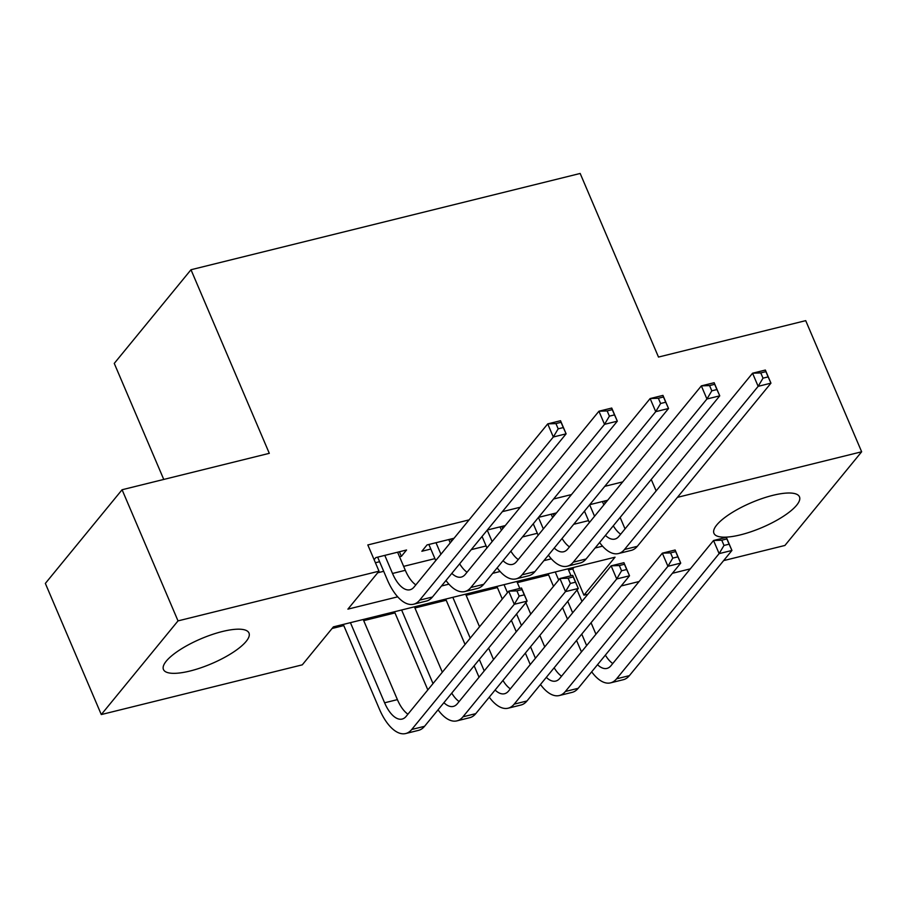 <?xml version="1.0" encoding="UTF-8"?>
<svg xmlns="http://www.w3.org/2000/svg" width="907" height="907" viewBox="0 0 907 907"><rect width="100%" height="100%" fill="white"/><g stroke="black" fill="none" stroke-linecap="round" stroke-linejoin="round"><path stroke-width="1.36" d="M222.396 631.51A46.495 13.526 -23.1 0 1 248.983 633.018A46.495 13.526 -23.1 0 1 190.051 671.01A46.495 13.526 -23.1 0 1 163.453 669.502A46.495 13.526 -23.1 0 1 222.396 631.51M772.889 495.335A46.495 13.526 -23.1 0 1 799.475 496.843A46.495 13.526 -23.1 0 1 740.543 534.835A46.495 13.526 -23.1 0 1 713.945 533.327A46.495 13.526 -23.1 0 1 772.889 495.335M163.759 479.44L114.259 363.401L190.992 269.742L580.174 173.464L658.493 357.063L805.711 320.647L861.65 451.788L784.918 545.458L723.605 560.617M690.318 568.859L672.404 573.292M639.106 581.523L621.193 585.956M587.906 594.187L583.927 595.173L615.037 557.193L333.391 626.873L302.28 664.842L101.289 714.557L178.021 620.887L379.013 571.172L347.903 609.141L397.708 596.829M568.542 569.981L572.736 568.938L583.927 595.173M332.064 628.483L343.776 625.581M363.718 620.649L394.987 612.917M414.918 607.985L446.199 600.241M466.13 595.321L497.41 587.577M517.341 582.645L548.61 574.913M178.021 620.887L122.082 489.746L45.35 583.416L101.289 714.557M399.545 556.785L401.37 556.331L406.551 549.993L375.827 557.601L374.115 559.698M454.044 538.248L427.038 544.926L421.857 551.263L430.814 549.041M505.244 525.584L487.331 530.017M556.456 512.92L538.543 517.353M572.736 568.938L574.063 567.328M622.701 481.9L604.788 486.333M571.489 494.564L553.576 498.997M520.289 507.228L502.365 511.661M469.078 519.892L367.823 544.948L379.013 571.172M377.686 572.782L383.695 571.297M403.626 566.365L434.907 558.633M471.255 549.642L486.118 545.957M522.466 536.967L537.318 533.293M573.678 524.303L588.53 520.629M607.667 500.256L589.743 504.677M375.419 562.748L379.614 561.705M122.082 489.746L269.3 453.33L190.992 269.742M651.249 479.452L656.146 490.914M677.416 497.353L861.65 451.788M441.471 586.001L448.908 584.165M492.682 573.337L500.12 571.489M543.883 560.662L551.331 558.825M595.094 547.998L602.543 546.161M620.139 517.421L625.036 528.894M604.255 501.095L605.184 503.272M553.055 513.759L553.984 515.947M501.843 526.423L502.773 528.611M450.632 539.098L451.561 541.275M399.42 551.762L401.37 556.331M589.663 504.791L594.55 516.264M602.429 501.548L603.858 504.893M589.369 522.591L584.471 511.117M613.279 525.799A29.806 13.877 -103.9 0 0 620.683 534.212M605.434 535.379A29.806 13.877 -103.9 0 0 614.867 539.087A29.806 13.877 -103.9 0 0 618.903 536.377L752.561 373.219L765.361 370.056L770.95 383.162L637.304 546.331A44.704 20.816 76.1 0 1 631.249 550.379L618.449 553.553A44.704 20.816 76.1 0 1 599.595 542.511M768.127 376.893L765.893 371.643L760.769 372.913L763.014 378.162L768.127 376.893L770.95 383.162L758.15 386.337L624.492 549.495A44.704 20.816 76.1 0 1 618.449 553.553M763.014 378.162L758.15 386.337L752.561 373.219L760.769 372.913M765.893 371.643L765.361 370.056M581.455 651.906L576.557 640.433M567.476 619.13L562.578 607.656M553.497 586.353L548.123 573.746M568.054 568.825L571.013 575.764M577.067 589.969L581.965 601.432M591.058 622.746L595.944 634.22M555.254 571.988L558.678 580.015M567.759 601.33L572.657 612.803M581.75 634.106L586.636 645.58M605.366 655.115A29.806 13.877 -103.9 0 0 612.769 663.527M597.52 664.695A29.806 13.877 -103.9 0 0 606.953 668.402A29.806 13.877 -103.9 0 0 610.989 665.693L713.537 540.504L726.337 537.341L731.938 550.458L629.379 675.647A44.704 20.816 76.1 0 1 623.336 679.694L610.536 682.869A44.704 20.816 76.1 0 1 591.681 671.826M729.115 544.177L726.87 538.939L721.757 540.198L723.99 545.447L729.115 544.177L731.938 550.458L719.126 553.621L616.579 678.81A44.704 20.816 76.1 0 1 610.536 682.869M723.99 545.447L719.126 553.621L713.537 540.504L721.757 540.198M726.87 538.939L726.337 537.341M538.452 517.455L543.338 528.928M551.218 514.212L552.646 517.568M538.157 535.255L533.271 523.781M562.068 538.475A29.806 13.877 -103.9 0 0 569.471 546.876M554.234 548.043A29.806 13.877 -103.9 0 0 563.666 551.751A29.806 13.877 -103.9 0 0 567.691 549.052L701.349 385.883L714.149 382.72L719.75 395.837L586.092 558.995A44.704 20.816 76.1 0 1 580.049 563.054L567.238 566.217A44.704 20.816 76.1 0 1 548.384 555.175M716.927 389.557L714.682 384.307L709.569 385.577L711.802 390.826L716.927 389.557L719.75 395.837L706.938 399.001L573.292 562.159A44.704 20.816 76.1 0 1 567.238 566.217M711.802 390.826L706.938 399.001L701.349 385.883L709.569 385.577M714.682 384.307L714.149 382.72M487.24 530.13L492.138 541.592M500.018 526.876L501.446 530.232M486.946 547.919L482.059 536.456M510.856 551.139A29.806 13.877 -103.9 0 0 518.26 559.54M503.022 560.707A29.806 13.877 -103.9 0 0 512.455 564.415A29.806 13.877 -103.9 0 0 516.48 561.716L650.138 398.558L662.949 395.384L668.538 408.501L534.881 571.659A44.704 20.816 76.1 0 1 528.838 575.718L516.038 578.881A44.704 20.816 76.1 0 1 497.172 567.85M665.715 402.22L663.482 396.983L658.357 398.241L660.591 403.49L665.715 402.22L668.538 408.501L655.738 411.665L522.081 574.834A44.704 20.816 76.1 0 1 516.038 578.881M660.591 403.49L655.738 411.665L650.138 398.558L658.357 398.241M663.482 396.983L662.949 395.384M436.006 542.715L440.927 554.256M448.806 539.552L450.235 542.896M435.745 560.594L428.875 544.483M459.656 563.803A29.806 13.877 -103.9 0 0 467.06 572.215M451.811 573.371A29.806 13.877 -103.9 0 0 461.244 577.09A29.806 13.877 -103.9 0 0 465.28 574.38L598.937 411.222L611.737 408.048L617.327 421.165L483.669 584.323A44.704 20.816 76.1 0 1 477.626 588.382L464.826 591.545A44.704 20.816 76.1 0 1 445.972 580.514M614.504 414.896L612.27 409.647L607.146 410.916L609.391 416.154L614.504 414.896L617.327 421.165L604.527 424.34L470.869 587.498A44.704 20.816 76.1 0 1 464.826 591.545M609.391 416.154L604.527 424.34L598.937 411.222L607.146 410.916M612.27 409.647L611.737 408.048M384.795 555.379L392.516 573.473A29.806 13.877 -103.9 0 0 410.043 589.754A29.806 13.877 -103.9 0 0 414.068 587.044L547.726 423.886L560.526 420.723L566.115 433.829L432.469 596.999A44.704 20.816 76.1 0 1 426.415 601.046L413.615 604.221A44.704 20.816 76.1 0 1 387.323 579.811L377.663 557.147M397.595 552.216L405.316 570.31A29.806 13.877 -103.9 0 0 415.848 584.879M563.292 427.56L561.059 422.311L555.934 423.58L558.179 428.83L563.292 427.56L566.115 433.829L553.315 437.004L419.658 600.162A44.704 20.816 76.1 0 1 413.615 604.221M558.179 428.83L553.315 437.004L547.726 423.886L555.934 423.58M561.059 422.311L560.526 420.723M530.244 664.57L525.357 653.097M516.264 631.794L511.367 620.32M502.285 599.017L496.911 586.421M516.843 581.489L519.802 588.428M525.867 602.633L530.754 614.107M539.846 635.41L544.733 646.884M504.043 584.652L507.467 592.69M516.559 613.994L521.446 625.467M530.538 646.77L535.425 658.244M554.154 667.79A29.806 13.877 -103.9 0 0 561.558 676.191M546.32 677.359A29.806 13.877 -103.9 0 0 555.753 681.066A29.806 13.877 -103.9 0 0 559.778 678.368L662.325 553.179L675.125 550.005L680.726 563.122L578.178 688.311A44.704 20.816 76.1 0 1 572.124 692.37L559.324 695.533A44.704 20.816 76.1 0 1 540.47 684.49M677.903 556.853L675.67 551.603L670.545 552.873L672.779 558.111L677.903 556.853L680.726 563.122L667.926 566.285L565.378 691.474A44.704 20.816 76.1 0 1 559.324 695.533M672.779 558.111L667.926 566.285L662.325 553.179L670.545 552.873M675.67 551.603L675.125 550.005M479.032 677.234L474.146 665.772M465.053 644.458L445.7 599.085M465.631 594.153L479.542 626.771M488.635 648.074L493.533 659.548M452.831 597.316L470.234 638.131M479.327 659.446L484.225 670.908M502.943 680.454A29.806 13.877 -103.9 0 0 510.346 688.855M495.109 690.023A29.806 13.877 -103.9 0 0 504.541 693.73A29.806 13.877 -103.9 0 0 508.566 691.032L611.125 565.843L623.925 562.68L629.515 575.786L526.967 700.975A44.704 20.816 76.1 0 1 520.924 705.034L508.124 708.197A44.704 20.816 76.1 0 1 489.258 697.166M626.692 569.517L624.458 564.267L619.334 565.537L621.567 570.786L626.692 569.517L629.515 575.786L616.715 578.961L514.167 704.149A44.704 20.816 76.1 0 1 508.124 708.197M621.567 570.786L616.715 578.961L611.125 565.843L619.334 565.537M624.458 564.267L623.925 562.68M427.832 689.91L394.488 611.749M414.431 606.817L442.321 672.212M401.62 609.992L433.013 683.572M451.743 693.118A29.806 13.877 -103.9 0 0 459.135 701.53M443.897 702.687A29.806 13.877 -103.9 0 0 453.33 706.406A29.806 13.877 -103.9 0 0 457.366 703.696L559.914 578.507L572.714 575.344L578.303 588.462L475.756 713.65A44.704 20.816 76.1 0 1 469.713 717.698L456.913 720.872A44.704 20.816 76.1 0 1 438.047 709.83M575.48 582.181L573.247 576.931L568.122 578.201L570.367 583.45L575.48 582.181L578.303 588.462L565.503 591.625L462.955 716.813A44.704 20.816 76.1 0 1 456.913 720.872M570.367 583.45L565.503 591.625L559.914 578.507L568.122 578.201M573.247 576.931L572.714 575.344M350.419 622.656L384.602 702.8A29.806 13.877 -103.9 0 0 402.118 719.07A29.806 13.877 -103.9 0 0 406.155 716.36L508.702 591.183L521.502 588.008L527.103 601.126L514.292 604.289L411.744 729.477A44.704 20.816 76.1 0 1 405.701 733.536A44.704 20.816 76.1 0 1 379.409 709.127L343.288 624.424M363.219 619.492L397.402 699.626A29.806 13.877 -103.9 0 0 407.935 714.194M524.28 594.845L522.035 589.607L516.922 590.865L519.155 596.114L524.28 594.845L527.103 601.126L424.544 726.314A44.704 20.816 76.1 0 1 418.501 730.362L405.701 733.536M519.155 596.114L514.292 604.289L508.702 591.183L516.922 590.865M522.035 589.607L521.502 588.008M637.304 546.331L624.492 549.495M629.379 675.647L616.579 678.81M586.092 558.995L573.292 562.159M534.881 571.659L522.081 574.834M483.669 584.323L470.869 587.498M405.316 570.31L392.516 573.473M432.469 596.999L419.658 600.162M578.178 688.311L565.378 691.474M526.967 700.975L514.167 704.149M475.756 713.65L462.955 716.813M397.402 699.626L384.602 702.8M424.544 726.314L411.744 729.477"/></g></svg>
